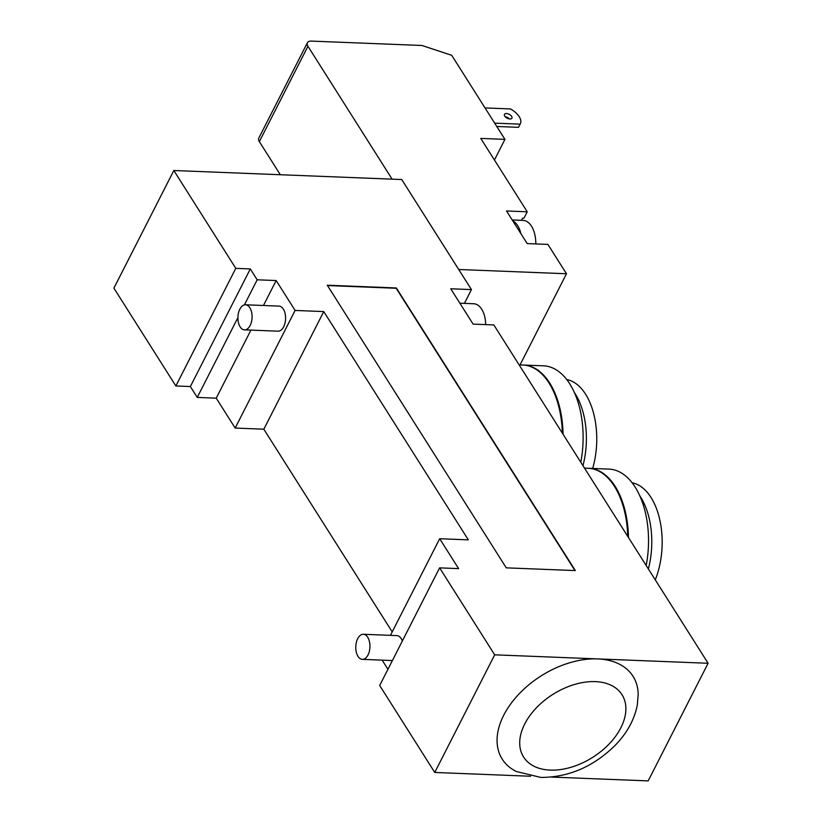 <?xml version="1.0" encoding="UTF-8"?>
<svg xmlns="http://www.w3.org/2000/svg" width="822" height="822" viewBox="0 0 822 822"><rect width="100%" height="100%" fill="white"/><g stroke="black" fill="none" stroke-linecap="round" stroke-linejoin="round"><path stroke-width="1.23" d="M530.539 776.245L434.756 772.454L494.69 654.826L597.594 658.905A77.412 49.515 -32.3 0 1 638.191 694.313L637.317 704.978C634.368 719.825 626.909 733.358 614.938 745.575C593.279 766.772 568.567 777.386 540.814 777.427L516.308 771.498A77.412 49.515 -32.3 0 1 510.472 704.249A77.412 49.515 -32.3 0 1 597.594 658.905L708.102 663.272L648.168 780.9L551.665 777.078M588.583 468.293A75.326 42.467 92.3 0 1 588.932 468.304L608.958 469.105A75.326 42.467 92.3 0 1 646.195 565.515M639.701 495.666A62.77 35.397 92.3 0 1 648.363 568.947M632.097 482.791A62.77 35.397 92.3 0 1 655.278 579.859M588.932 468.304A75.326 42.467 92.3 0 1 628.47 537.537M627.751 536.406A75.326 42.467 -87.7 0 0 588.244 468.283L584.514 468.129M250.165 325.471A12.556 7.079 92.3 0 1 244.504 329.858A12.556 7.079 92.3 0 1 237.928 317.035A12.556 7.079 92.3 0 1 245.501 304.777A12.556 7.079 92.3 0 1 251.604 312.196A12.556 7.079 92.3 0 1 250.165 325.471M245.501 304.777L278.997 306.103A12.556 7.079 92.3 0 1 285.1 313.521A12.556 7.079 92.3 0 1 283.662 326.796A12.556 7.079 92.3 0 1 278 331.184L244.504 329.858M368.02 654.97A12.556 7.079 92.3 0 1 362.358 659.357A12.556 7.079 92.3 0 1 355.782 646.534A12.556 7.079 92.3 0 1 363.345 634.276A12.556 7.079 92.3 0 1 369.458 641.694A12.556 7.079 92.3 0 1 368.02 654.97M363.345 634.276L396.841 635.601A12.556 7.079 92.3 0 1 402.359 640.985M523.182 365.03A75.326 42.467 92.3 0 1 523.532 365.04L543.558 365.831A75.326 42.467 92.3 0 1 580.784 462.252M574.29 392.392A62.77 35.397 92.3 0 1 582.962 465.684M566.687 379.528A62.77 35.397 92.3 0 1 592.662 468.458M523.532 365.04A75.326 42.467 92.3 0 1 563.07 434.273M562.351 433.143A75.326 42.467 -87.7 0 0 522.833 365.009L519.114 364.865M173.832 170.514L113.898 288.142L175.857 385.97L235.791 268.352L173.832 170.514L401.742 179.535L471.448 289.601L464.42 303.39M392.207 631.892L263.831 429.197L235.174 428.067L216.237 398.167L197.249 397.416L190.365 386.546L250.299 268.928L257.183 279.799L276.171 280.549L295.108 310.439L323.765 311.579L468.335 539.859L439.678 538.718L390.45 635.344M235.791 268.352L250.299 268.928M190.365 386.546L175.857 385.97M323.765 311.579L263.831 429.197M295.108 310.439L235.174 428.067M276.171 280.549L263.461 305.486M250.916 330.115L216.237 398.167M257.183 279.799L244.401 304.88M237.918 317.6L197.249 397.416M434.756 772.454L379.682 685.486L439.616 567.858L494.69 654.826M439.678 538.718L458.614 568.619L439.616 567.858M387.943 669.283L382.148 660.138M327.485 285.553L396.173 288.265L574.958 570.571M575.338 570.581L506.27 567.848L327.279 285.213L396.338 287.957L575.338 570.581M485.679 324.608A22.595 12.741 -87.7 0 0 473.811 303.76L459.868 303.205M708.102 663.272L493.827 324.926L473.102 324.115L450.733 288.779L471.448 289.601M535.8 243.929A24.27 13.686 -87.7 0 0 531.495 226.194A24.27 13.686 -87.7 0 0 523.059 220.388L512.209 219.957M458.707 269.493L566.481 273.757L547.894 244.401L527.179 243.589L520.953 233.756A24.27 13.686 -87.7 0 0 517.675 225.649A24.27 13.686 -87.7 0 0 512.743 220.799L506.527 210.977L527.241 211.799L524.004 218.149L522.617 218.097L521.487 220.327M520.953 233.756L512.743 220.799M520.336 123.752L518.713 126.927A16.738 8.744 -153 0 1 518.487 127.328L520.1 124.153A16.738 8.744 27 0 0 520.336 123.752A16.738 8.744 27 0 0 510.462 108.936L485.031 107.929M509.907 118.974A4.182 2.189 -153 0 1 505.746 117.258A4.182 2.189 -153 0 1 504.451 114.361A4.182 2.189 -153 0 1 509.178 114.309A4.182 2.189 -153 0 1 511.911 118.163A4.182 2.189 -153 0 1 509.907 118.974M509.527 118.943A4.182 2.189 27 0 0 505.211 116.755M496.776 126.475L518.487 127.328M494.669 123.146L520.1 124.153M307.397 42.734L258.796 138.106A8.374 4.377 27 0 0 259.351 141.631L307.942 46.258A8.374 4.377 -153 0 1 307.397 42.734A8.374 4.377 -153 0 1 311.404 41.1L421.912 45.477L451.699 55.3L504.944 139.37L494.433 159.992M280.312 174.726L259.351 141.631M392.104 179.155L307.942 46.258M527.241 211.799L480.767 138.415L504.944 139.37M566.481 273.757L520.038 364.896M550.247 770.111A58.239 37.247 147.7 0 0 620.857 727.768A58.239 37.247 147.7 0 0 595.334 681.623A58.239 37.247 147.7 0 0 524.734 723.966A58.239 37.247 147.7 0 0 550.247 770.111M392.392 660.549L362.358 659.357"/></g></svg>
